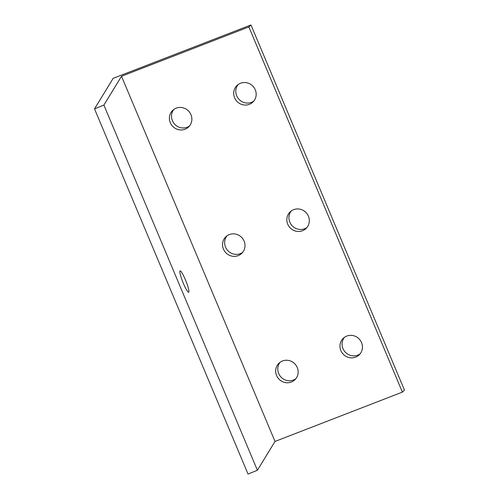<?xml version="1.0" encoding="UTF-8"?>
<svg xmlns="http://www.w3.org/2000/svg" width="499" height="499" viewBox="0 0 499 499"><rect width="100%" height="100%" fill="white"/><g stroke="black" fill="none" stroke-linecap="round" stroke-linejoin="round"><path stroke-width="0.75" d="M250.978 24.95L404.483 390.124L402.387 392.114L275.011 441.44L257.397 470.27L248.022 474.05L94.517 108.876L113.186 78.312L250.978 24.95L248.882 26.94L121.507 76.266L103.892 105.096L94.517 108.876M238.154 84.531A11.489 11.015 -133.4 0 0 238.142 98.315A11.489 11.015 -133.4 0 0 251.465 102.339A11.489 11.015 -133.4 0 0 253.823 101.066M291.291 210.934A11.489 11.015 -133.4 0 0 291.279 224.718A11.489 11.015 -133.4 0 0 304.602 228.742A11.489 11.015 -133.4 0 0 306.96 227.475M344.429 337.343A11.489 11.015 -133.4 0 0 344.416 351.128A11.489 11.015 -133.4 0 0 357.739 355.151A11.489 11.015 -133.4 0 0 360.091 353.878M173.852 109.431A11.489 11.015 -133.4 0 0 173.839 123.216A11.489 11.015 -133.4 0 0 187.162 127.239A11.489 11.015 -133.4 0 0 189.52 125.966M226.989 235.84A11.489 11.015 -133.4 0 0 226.976 249.625A11.489 11.015 -133.4 0 0 240.3 253.648A11.489 11.015 -133.4 0 0 242.657 252.375M280.126 362.243A11.489 11.015 -133.4 0 0 280.114 376.028A11.489 11.015 -133.4 0 0 293.437 380.051A11.489 11.015 -133.4 0 0 295.788 378.778M402.387 392.114L248.882 26.94M275.011 441.44L121.507 76.266M249.369 104.328A11.489 11.015 -133.4 0 0 252.837 102.133A11.489 11.015 -133.4 0 0 254.265 87.899A11.489 11.015 -133.4 0 0 240.512 83.258A11.489 11.015 -133.4 0 0 237.037 85.454A11.489 11.015 -133.4 0 0 235.609 99.688A11.489 11.015 -133.4 0 0 249.369 104.328M302.506 230.731A11.489 11.015 -133.4 0 0 305.974 228.542A11.489 11.015 -133.4 0 0 307.403 214.308A11.489 11.015 -133.4 0 0 293.649 209.667A11.489 11.015 -133.4 0 0 290.175 211.857A11.489 11.015 -133.4 0 0 288.746 226.091A11.489 11.015 -133.4 0 0 302.506 230.731M355.637 357.141A11.489 11.015 -133.4 0 0 359.112 354.945A11.489 11.015 -133.4 0 0 360.54 340.711A11.489 11.015 -133.4 0 0 346.786 336.07A11.489 11.015 -133.4 0 0 343.312 338.266A11.489 11.015 -133.4 0 0 341.884 352.5A11.489 11.015 -133.4 0 0 355.637 357.141M185.067 129.229A11.489 11.015 -133.4 0 0 188.535 127.033A11.489 11.015 -133.4 0 0 189.963 112.799A11.489 11.015 -133.4 0 0 176.209 108.158A11.489 11.015 -133.4 0 0 172.735 110.354A11.489 11.015 -133.4 0 0 171.307 124.588A11.489 11.015 -133.4 0 0 185.067 129.229M238.198 255.638A11.489 11.015 -133.4 0 0 241.672 253.442A11.489 11.015 -133.4 0 0 243.1 239.208A11.489 11.015 -133.4 0 0 229.347 234.567A11.489 11.015 -133.4 0 0 225.872 236.763A11.489 11.015 -133.4 0 0 224.444 250.991A11.489 11.015 -133.4 0 0 238.198 255.638M291.335 382.041A11.489 11.015 -133.4 0 0 294.809 379.845A11.489 11.015 -133.4 0 0 296.238 365.617A11.489 11.015 -133.4 0 0 282.484 360.977A11.489 11.015 -133.4 0 0 279.01 363.166A11.489 11.015 -133.4 0 0 277.581 377.4A11.489 11.015 -133.4 0 0 291.335 382.041M257.397 470.27L103.892 105.096M183.326 283.289A11.489 1.628 -111.9 0 1 180.083 270.913A11.489 1.628 -111.9 0 1 185.428 279.852A11.489 1.628 -111.9 0 1 188.672 292.227A11.489 1.628 -111.9 0 1 183.326 283.289"/></g></svg>
